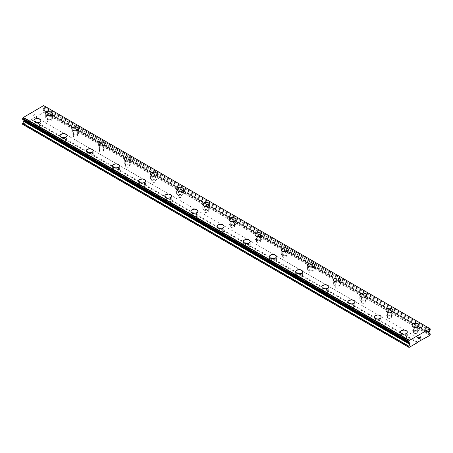 <?xml version="1.0" encoding="UTF-8"?>
<svg xmlns="http://www.w3.org/2000/svg" width="453" height="453" viewBox="0 0 453 453"><rect width="100%" height="100%" fill="white"/><g stroke="black" fill="none" stroke-linecap="round" stroke-linejoin="round"><path stroke-width="0.34" stroke-dasharray="2.27 1.7" d="M47.684 121.591A2.084 1.2 0 0 0 49.949 121.851A2.084 1.2 0 0 0 51.234 120.741A2.084 1.2 0 0 0 50.628 119.892A2.084 1.2 0 0 0 48.358 119.632A2.084 1.2 0 0 0 47.072 120.741A2.084 1.2 0 0 0 47.684 121.591M47.684 118.567A2.084 1.2 0 0 0 49.949 118.828A2.084 1.2 0 0 0 51.234 117.718A2.084 1.2 0 0 0 50.628 116.868A2.084 1.2 0 0 0 48.358 116.608A2.084 1.2 0 0 0 47.072 117.718A2.084 1.2 0 0 0 47.684 118.567M52.622 113.72L52.622 113.714A3.471 2.005 180 0 1 52.622 113.72A3.471 2.005 180 0 1 50.481 115.572A3.471 2.005 180 0 1 46.699 115.136A3.471 2.005 180 0 1 45.685 113.72A3.471 2.005 180 0 1 45.685 113.714L45.685 113.72M73.856 136.704A2.084 1.2 0 0 0 76.127 136.965A2.084 1.2 0 0 0 77.412 135.855A2.084 1.2 0 0 0 76.8 135.005A2.084 1.2 0 0 0 74.535 134.745A2.084 1.2 0 0 0 73.25 135.855A2.084 1.2 0 0 0 73.856 136.704M73.856 133.68A2.084 1.2 0 0 0 76.127 133.941A2.084 1.2 0 0 0 77.412 132.831A2.084 1.2 0 0 0 76.8 131.982A2.084 1.2 0 0 0 74.535 131.721A2.084 1.2 0 0 0 73.25 132.831A2.084 1.2 0 0 0 73.856 133.68M78.799 128.833L78.799 128.828A3.471 2.005 180 0 1 78.799 128.833A3.471 2.005 180 0 1 76.659 130.685A3.471 2.005 180 0 1 72.876 130.249A3.471 2.005 180 0 1 71.857 128.833A3.471 2.005 180 0 1 71.857 128.828L71.857 128.828M100.034 151.817A2.084 1.2 0 0 0 102.304 152.078A2.084 1.2 0 0 0 103.59 150.968A2.084 1.2 0 0 0 102.978 150.119A2.084 1.2 0 0 0 100.708 149.858A2.084 1.2 0 0 0 99.422 150.968A2.084 1.2 0 0 0 100.034 151.817M100.034 148.794A2.084 1.2 0 0 0 102.304 149.054A2.084 1.2 0 0 0 103.59 147.944A2.084 1.2 0 0 0 102.978 147.095A2.084 1.2 0 0 0 100.708 146.834A2.084 1.2 0 0 0 99.422 147.944A2.084 1.2 0 0 0 100.034 148.794M104.977 143.946L104.977 143.941A3.471 2.005 180 0 1 104.977 143.946A3.471 2.005 180 0 1 102.837 145.798A3.471 2.005 180 0 1 99.054 145.362A3.471 2.005 180 0 1 98.035 143.946A3.471 2.005 180 0 1 98.035 143.941L98.035 143.941M126.211 166.931A2.084 1.2 0 0 0 128.482 167.191A2.084 1.2 0 0 0 129.768 166.081A2.084 1.2 0 0 0 129.156 165.232A2.084 1.2 0 0 0 126.885 164.971A2.084 1.2 0 0 0 125.6 166.081A2.084 1.2 0 0 0 126.211 166.931M126.211 163.907A2.084 1.2 0 0 0 128.482 164.167A2.084 1.2 0 0 0 129.768 163.057A2.084 1.2 0 0 0 129.156 162.208A2.084 1.2 0 0 0 126.885 161.948A2.084 1.2 0 0 0 125.6 163.057A2.084 1.2 0 0 0 126.211 163.907M131.155 159.06L131.155 159.054A3.471 2.005 180 0 1 131.155 159.06A3.471 2.005 180 0 1 129.014 160.911A3.471 2.005 180 0 1 125.232 160.475A3.471 2.005 180 0 1 124.213 159.06A3.471 2.005 180 0 1 124.213 159.054L124.213 159.054M152.389 182.044A2.084 1.2 0 0 0 154.654 182.304A2.084 1.2 0 0 0 155.94 181.194A2.084 1.2 0 0 0 155.334 180.339A2.084 1.2 0 0 0 153.063 180.079A2.084 1.2 0 0 0 151.778 181.194A2.084 1.2 0 0 0 152.389 182.044M152.389 179.02A2.084 1.2 0 0 0 154.654 179.28A2.084 1.2 0 0 0 155.94 178.171A2.084 1.2 0 0 0 155.334 177.321A2.084 1.2 0 0 0 153.063 177.061A2.084 1.2 0 0 0 151.778 178.171A2.084 1.2 0 0 0 152.389 179.02M157.333 174.173L157.333 174.167A3.471 2.005 180 0 1 157.333 174.173A3.471 2.005 180 0 1 155.186 176.024A3.471 2.005 180 0 1 151.404 175.588A3.471 2.005 180 0 1 150.39 174.173A3.471 2.005 180 0 1 150.39 174.167L150.39 174.167M178.567 197.157A2.084 1.2 0 0 0 180.832 197.417A2.084 1.2 0 0 0 182.117 196.308A2.084 1.2 0 0 0 181.511 195.453A2.084 1.2 0 0 0 179.241 195.192A2.084 1.2 0 0 0 177.955 196.308A2.084 1.2 0 0 0 178.567 197.157M178.567 194.133A2.084 1.2 0 0 0 180.832 194.394A2.084 1.2 0 0 0 182.117 193.284A2.084 1.2 0 0 0 181.511 192.434A2.084 1.2 0 0 0 179.241 192.174A2.084 1.2 0 0 0 177.955 193.284A2.084 1.2 0 0 0 178.567 194.133M183.505 189.286L183.505 189.275A3.471 2.005 180 0 1 183.505 189.286A3.471 2.005 180 0 1 181.364 191.138A3.471 2.005 180 0 1 177.582 190.702A3.471 2.005 180 0 1 176.568 189.286A3.471 2.005 180 0 1 176.568 189.28L176.568 189.286M204.739 212.27A2.084 1.2 0 0 0 207.01 212.531A2.084 1.2 0 0 0 208.295 211.421A2.084 1.2 0 0 0 207.684 210.566A2.084 1.2 0 0 0 205.419 210.305A2.084 1.2 0 0 0 204.133 211.421A2.084 1.2 0 0 0 204.739 212.27M204.739 209.246A2.084 1.2 0 0 0 207.01 209.507A2.084 1.2 0 0 0 208.295 208.397A2.084 1.2 0 0 0 207.684 207.548A2.084 1.2 0 0 0 205.419 207.287A2.084 1.2 0 0 0 204.133 208.397A2.084 1.2 0 0 0 204.739 209.246M209.682 204.399L209.682 204.388A3.471 2.005 180 0 1 209.682 204.399A3.471 2.005 180 0 1 207.542 206.251A3.471 2.005 180 0 1 203.759 205.815A3.471 2.005 180 0 1 202.74 204.399A3.471 2.005 180 0 1 202.74 204.394L202.74 204.388M230.917 227.383A2.084 1.2 0 0 0 233.187 227.644A2.084 1.2 0 0 0 234.473 226.528A2.084 1.2 0 0 0 233.861 225.679A2.084 1.2 0 0 0 231.591 225.418A2.084 1.2 0 0 0 230.305 226.528A2.084 1.2 0 0 0 230.917 227.383M230.917 224.36A2.084 1.2 0 0 0 233.187 224.62A2.084 1.2 0 0 0 234.473 223.51A2.084 1.2 0 0 0 233.861 222.661A2.084 1.2 0 0 0 231.591 222.4A2.084 1.2 0 0 0 230.305 223.51A2.084 1.2 0 0 0 230.917 224.36M235.86 219.512L235.86 219.501A3.471 2.005 180 0 1 235.86 219.512A3.471 2.005 180 0 1 233.72 221.364A3.471 2.005 180 0 1 229.937 220.928A3.471 2.005 180 0 1 228.918 219.512A3.471 2.005 180 0 1 228.918 219.507L228.918 219.501M257.094 242.497A2.084 1.2 0 0 0 259.365 242.757A2.084 1.2 0 0 0 260.651 241.642A2.084 1.2 0 0 0 260.039 240.792A2.084 1.2 0 0 0 257.768 240.532A2.084 1.2 0 0 0 256.483 241.642A2.084 1.2 0 0 0 257.094 242.497M257.094 239.473A2.084 1.2 0 0 0 259.365 239.733A2.084 1.2 0 0 0 260.651 238.623A2.084 1.2 0 0 0 260.039 237.768A2.084 1.2 0 0 0 257.768 237.508A2.084 1.2 0 0 0 256.483 238.623A2.084 1.2 0 0 0 257.094 239.473M262.038 234.626L262.038 234.614A3.471 2.005 180 0 1 262.038 234.626A3.471 2.005 180 0 1 259.892 236.477A3.471 2.005 180 0 1 256.115 236.041A3.471 2.005 180 0 1 255.096 234.626A3.471 2.005 180 0 1 255.096 234.62L255.096 234.614M283.272 257.604A2.084 1.2 0 0 0 285.537 257.865A2.084 1.2 0 0 0 286.823 256.755A2.084 1.2 0 0 0 286.217 255.905A2.084 1.2 0 0 0 283.946 255.645A2.084 1.2 0 0 0 282.661 256.755A2.084 1.2 0 0 0 283.272 257.604M283.272 254.586A2.084 1.2 0 0 0 285.537 254.846A2.084 1.2 0 0 0 286.823 253.737A2.084 1.2 0 0 0 286.217 252.882A2.084 1.2 0 0 0 283.946 252.621A2.084 1.2 0 0 0 282.661 253.737A2.084 1.2 0 0 0 283.272 254.586M288.216 249.728L288.216 249.739A3.471 2.005 180 0 1 288.216 249.739A3.471 2.005 180 0 1 286.07 251.591A3.471 2.005 180 0 1 282.287 251.155A3.471 2.005 180 0 1 281.273 249.739A3.471 2.005 180 0 1 281.273 249.733L281.273 249.728M309.444 272.717A2.084 1.2 0 0 0 311.715 272.978A2.084 1.2 0 0 0 313 271.868A2.084 1.2 0 0 0 312.394 271.019A2.084 1.2 0 0 0 310.124 270.758A2.084 1.2 0 0 0 308.838 271.868A2.084 1.2 0 0 0 309.444 272.717M309.444 269.699A2.084 1.2 0 0 0 311.715 269.96A2.084 1.2 0 0 0 313 268.844A2.084 1.2 0 0 0 312.394 267.995A2.084 1.2 0 0 0 310.124 267.734A2.084 1.2 0 0 0 308.838 268.844A2.084 1.2 0 0 0 309.444 269.699M314.388 264.852L314.388 264.841A3.471 2.005 180 0 1 314.388 264.852A3.471 2.005 180 0 1 312.247 266.698A3.471 2.005 180 0 1 308.465 266.268A3.471 2.005 180 0 1 307.451 264.852A3.471 2.005 180 0 1 307.451 264.846L307.451 264.852M335.622 287.831A2.084 1.2 0 0 0 337.893 288.091A2.084 1.2 0 0 0 339.178 286.981A2.084 1.2 0 0 0 338.567 286.132A2.084 1.2 0 0 0 336.302 285.871A2.084 1.2 0 0 0 335.016 286.981A2.084 1.2 0 0 0 335.622 287.831M335.622 284.812A2.084 1.2 0 0 0 337.893 285.073A2.084 1.2 0 0 0 339.178 283.957A2.084 1.2 0 0 0 338.567 283.108A2.084 1.2 0 0 0 336.302 282.848A2.084 1.2 0 0 0 335.016 283.957A2.084 1.2 0 0 0 335.622 284.812M340.565 279.96L340.565 279.96A3.471 2.005 180 0 1 338.425 281.811A3.471 2.005 180 0 1 334.642 281.381A3.471 2.005 180 0 1 333.623 279.96L333.623 279.954M361.8 302.944A2.084 1.2 0 0 0 364.07 303.204A2.084 1.2 0 0 0 365.356 302.094A2.084 1.2 0 0 0 364.744 301.245A2.084 1.2 0 0 0 362.474 300.985A2.084 1.2 0 0 0 361.188 302.094A2.084 1.2 0 0 0 361.8 302.944M361.8 299.926A2.084 1.2 0 0 0 364.07 300.186A2.084 1.2 0 0 0 365.356 299.071A2.084 1.2 0 0 0 364.744 298.221A2.084 1.2 0 0 0 362.474 297.961A2.084 1.2 0 0 0 361.188 299.071A2.084 1.2 0 0 0 361.8 299.926M366.743 295.073L366.743 295.073A3.471 2.005 180 0 1 364.603 296.925A3.471 2.005 180 0 1 360.82 296.494A3.471 2.005 180 0 1 359.801 295.073L359.801 295.067M387.978 318.057A2.084 1.2 0 0 0 390.248 318.317A2.084 1.2 0 0 0 391.534 317.208A2.084 1.2 0 0 0 390.922 316.358A2.084 1.2 0 0 0 388.651 316.098A2.084 1.2 0 0 0 387.366 317.208A2.084 1.2 0 0 0 387.978 318.057M387.978 315.033A2.084 1.2 0 0 0 390.248 315.294A2.084 1.2 0 0 0 391.534 314.184A2.084 1.2 0 0 0 390.922 313.334A2.084 1.2 0 0 0 388.651 313.074A2.084 1.2 0 0 0 387.366 314.184A2.084 1.2 0 0 0 387.978 315.033M392.921 310.186L392.921 310.186A3.471 2.005 180 0 1 390.775 312.038A3.471 2.005 180 0 1 386.992 311.607A3.471 2.005 180 0 1 385.979 310.186L385.979 310.18M414.155 333.17A2.084 1.2 0 0 0 416.42 333.431A2.084 1.2 0 0 0 417.706 332.321A2.084 1.2 0 0 0 417.1 331.471A2.084 1.2 0 0 0 414.829 331.211A2.084 1.2 0 0 0 413.544 332.321A2.084 1.2 0 0 0 414.155 333.17M414.155 330.146A2.084 1.2 0 0 0 416.42 330.407A2.084 1.2 0 0 0 417.706 329.297A2.084 1.2 0 0 0 417.1 328.448A2.084 1.2 0 0 0 414.829 328.187A2.084 1.2 0 0 0 413.544 329.297A2.084 1.2 0 0 0 414.155 330.146M419.099 325.294L419.099 325.299A3.471 2.005 180 0 1 416.953 327.151A3.471 2.005 180 0 1 413.17 326.721A3.471 2.005 180 0 1 412.156 325.299L412.156 325.294M35.9 128.392A2.084 1.2 0 0 0 38.171 128.652A2.084 1.2 0 0 0 39.456 127.542A2.084 1.2 0 0 0 38.845 126.693A2.084 1.2 0 0 0 36.58 126.432A2.084 1.2 0 0 0 35.294 127.542A2.084 1.2 0 0 0 35.9 128.392M35.9 125.368A2.084 1.2 0 0 0 38.171 125.628A2.084 1.2 0 0 0 39.456 124.518A2.084 1.2 0 0 0 38.845 123.669A2.084 1.2 0 0 0 36.58 123.409A2.084 1.2 0 0 0 35.294 124.518A2.084 1.2 0 0 0 35.9 125.368M40.844 120.521L40.844 120.515A3.471 2.005 180 0 1 40.844 120.521A3.471 2.005 180 0 1 38.703 122.372A3.471 2.005 180 0 1 34.921 121.936A3.471 2.005 180 0 1 33.901 120.521A3.471 2.005 180 0 1 33.901 120.515L33.901 120.515M62.078 143.505A2.084 1.2 0 0 0 64.349 143.765A2.084 1.2 0 0 0 65.634 142.655A2.084 1.2 0 0 0 65.022 141.806A2.084 1.2 0 0 0 62.752 141.546A2.084 1.2 0 0 0 61.466 142.655A2.084 1.2 0 0 0 62.078 143.505M62.078 140.481A2.084 1.2 0 0 0 64.349 140.741A2.084 1.2 0 0 0 65.634 139.632A2.084 1.2 0 0 0 65.022 138.782A2.084 1.2 0 0 0 62.752 138.522A2.084 1.2 0 0 0 61.466 139.632A2.084 1.2 0 0 0 62.078 140.481M67.021 135.634L67.021 135.628A3.471 2.005 180 0 1 67.021 135.634A3.471 2.005 180 0 1 64.881 137.486A3.471 2.005 180 0 1 61.098 137.049A3.471 2.005 180 0 1 60.079 135.634A3.471 2.005 180 0 1 60.079 135.628L60.079 135.634M88.256 158.618A2.084 1.2 0 0 0 90.526 158.878A2.084 1.2 0 0 0 91.812 157.769A2.084 1.2 0 0 0 91.2 156.919A2.084 1.2 0 0 0 88.93 156.659A2.084 1.2 0 0 0 87.644 157.769A2.084 1.2 0 0 0 88.256 158.618M88.256 155.594A2.084 1.2 0 0 0 90.526 155.855A2.084 1.2 0 0 0 91.812 154.745A2.084 1.2 0 0 0 91.2 153.895A2.084 1.2 0 0 0 88.93 153.635A2.084 1.2 0 0 0 87.644 154.745A2.084 1.2 0 0 0 88.256 155.594M93.199 150.747L93.199 150.741A3.471 2.005 180 0 1 93.199 150.747A3.471 2.005 180 0 1 91.053 152.599A3.471 2.005 180 0 1 87.276 152.163A3.471 2.005 180 0 1 86.257 150.747A3.471 2.005 180 0 1 86.257 150.741L86.257 150.741M114.433 173.731A2.084 1.2 0 0 0 116.698 173.992A2.084 1.2 0 0 0 117.984 172.882A2.084 1.2 0 0 0 117.378 172.032A2.084 1.2 0 0 0 115.107 171.772A2.084 1.2 0 0 0 113.822 172.882A2.084 1.2 0 0 0 114.433 173.731M114.433 170.707A2.084 1.2 0 0 0 116.698 170.968A2.084 1.2 0 0 0 117.984 169.858A2.084 1.2 0 0 0 117.378 169.009A2.084 1.2 0 0 0 115.107 168.748A2.084 1.2 0 0 0 113.822 169.858A2.084 1.2 0 0 0 114.433 170.707M119.377 165.86L119.377 165.855A3.471 2.005 180 0 1 119.377 165.86A3.471 2.005 180 0 1 117.231 167.712A3.471 2.005 180 0 1 113.448 167.276A3.471 2.005 180 0 1 112.435 165.86A3.471 2.005 180 0 1 112.435 165.855L112.435 165.855M140.606 188.844A2.084 1.2 0 0 0 142.876 189.105A2.084 1.2 0 0 0 144.162 187.995A2.084 1.2 0 0 0 143.556 187.146A2.084 1.2 0 0 0 141.285 186.879A2.084 1.2 0 0 0 140 187.995A2.084 1.2 0 0 0 140.606 188.844M140.606 185.821A2.084 1.2 0 0 0 142.876 186.081A2.084 1.2 0 0 0 144.162 184.971A2.084 1.2 0 0 0 143.556 184.122A2.084 1.2 0 0 0 141.285 183.861A2.084 1.2 0 0 0 140 184.971A2.084 1.2 0 0 0 140.606 185.821M145.549 180.974L145.549 180.968A3.471 2.005 180 0 1 145.549 180.974A3.471 2.005 180 0 1 143.408 182.825A3.471 2.005 180 0 1 139.626 182.389A3.471 2.005 180 0 1 138.612 180.974A3.471 2.005 180 0 1 138.612 180.968L138.612 180.968M166.783 203.958A2.084 1.2 0 0 0 169.054 204.218A2.084 1.2 0 0 0 170.339 203.108A2.084 1.2 0 0 0 169.728 202.253A2.084 1.2 0 0 0 167.463 201.993A2.084 1.2 0 0 0 166.177 203.108A2.084 1.2 0 0 0 166.783 203.958M166.783 200.934A2.084 1.2 0 0 0 169.054 201.194A2.084 1.2 0 0 0 170.339 200.084A2.084 1.2 0 0 0 169.728 199.235A2.084 1.2 0 0 0 167.463 198.975A2.084 1.2 0 0 0 166.177 200.084A2.084 1.2 0 0 0 166.783 200.934M171.727 196.087L171.727 196.081A3.471 2.005 180 0 1 171.727 196.087A3.471 2.005 180 0 1 169.586 197.938A3.471 2.005 180 0 1 165.804 197.502A3.471 2.005 180 0 1 164.784 196.087A3.471 2.005 180 0 1 164.784 196.081L164.784 196.081M192.961 219.071A2.084 1.2 0 0 0 195.232 219.331A2.084 1.2 0 0 0 196.517 218.221A2.084 1.2 0 0 0 195.906 217.366A2.084 1.2 0 0 0 193.635 217.106A2.084 1.2 0 0 0 192.349 218.221A2.084 1.2 0 0 0 192.961 219.071M192.961 216.047A2.084 1.2 0 0 0 195.232 216.308A2.084 1.2 0 0 0 196.517 215.198A2.084 1.2 0 0 0 195.906 214.348A2.084 1.2 0 0 0 193.635 214.088A2.084 1.2 0 0 0 192.349 215.198A2.084 1.2 0 0 0 192.961 216.047M197.904 211.2L197.904 211.189A3.471 2.005 180 0 1 197.904 211.2A3.471 2.005 180 0 1 195.764 213.052A3.471 2.005 180 0 1 191.981 212.616A3.471 2.005 180 0 1 190.962 211.2A3.471 2.005 180 0 1 190.962 211.194L190.962 211.2M219.139 234.184A2.084 1.2 0 0 0 221.409 234.444A2.084 1.2 0 0 0 222.695 233.329A2.084 1.2 0 0 0 222.083 232.48A2.084 1.2 0 0 0 219.813 232.219A2.084 1.2 0 0 0 218.527 233.329A2.084 1.2 0 0 0 219.139 234.184M219.139 231.16A2.084 1.2 0 0 0 221.409 231.421A2.084 1.2 0 0 0 222.695 230.311A2.084 1.2 0 0 0 222.083 229.461A2.084 1.2 0 0 0 219.813 229.201A2.084 1.2 0 0 0 218.527 230.311A2.084 1.2 0 0 0 219.139 231.16M224.082 226.313L224.082 226.302A3.471 2.005 180 0 1 224.082 226.313A3.471 2.005 180 0 1 221.936 228.165A3.471 2.005 180 0 1 218.153 227.729A3.471 2.005 180 0 1 217.14 226.313A3.471 2.005 180 0 1 217.14 226.307L217.14 226.302M245.316 249.297A2.084 1.2 0 0 0 247.581 249.558A2.084 1.2 0 0 0 248.867 248.442A2.084 1.2 0 0 0 248.261 247.593A2.084 1.2 0 0 0 245.99 247.332A2.084 1.2 0 0 0 244.705 248.442A2.084 1.2 0 0 0 245.316 249.297M245.316 246.273A2.084 1.2 0 0 0 247.581 246.534A2.084 1.2 0 0 0 248.867 245.424A2.084 1.2 0 0 0 248.261 244.569A2.084 1.2 0 0 0 245.99 244.309A2.084 1.2 0 0 0 244.705 245.424A2.084 1.2 0 0 0 245.316 246.273M250.26 241.426L250.26 241.415A3.471 2.005 180 0 1 250.26 241.426A3.471 2.005 180 0 1 248.114 243.278A3.471 2.005 180 0 1 244.331 242.842A3.471 2.005 180 0 1 243.318 241.426A3.471 2.005 180 0 1 243.318 241.421L243.318 241.415M271.489 264.405A2.084 1.2 0 0 0 273.759 264.671A2.084 1.2 0 0 0 275.045 263.555A2.084 1.2 0 0 0 274.433 262.706A2.084 1.2 0 0 0 272.168 262.446A2.084 1.2 0 0 0 270.883 263.555A2.084 1.2 0 0 0 271.489 264.405M271.489 261.387A2.084 1.2 0 0 0 273.759 261.647A2.084 1.2 0 0 0 275.045 260.537A2.084 1.2 0 0 0 274.433 259.682A2.084 1.2 0 0 0 272.168 259.422A2.084 1.2 0 0 0 270.883 260.537A2.084 1.2 0 0 0 271.489 261.387M276.432 256.54L276.432 256.528A3.471 2.005 180 0 1 276.432 256.54A3.471 2.005 180 0 1 274.291 258.391A3.471 2.005 180 0 1 270.509 257.955A3.471 2.005 180 0 1 269.495 256.54A3.471 2.005 180 0 1 269.495 256.534L269.495 256.528M297.666 279.518A2.084 1.2 0 0 0 299.937 279.778A2.084 1.2 0 0 0 301.222 278.669A2.084 1.2 0 0 0 300.611 277.819A2.084 1.2 0 0 0 298.346 277.559A2.084 1.2 0 0 0 297.06 278.669A2.084 1.2 0 0 0 297.666 279.518M297.666 276.5A2.084 1.2 0 0 0 299.937 276.76A2.084 1.2 0 0 0 301.222 275.651A2.084 1.2 0 0 0 300.611 274.795A2.084 1.2 0 0 0 298.346 274.535A2.084 1.2 0 0 0 297.06 275.651A2.084 1.2 0 0 0 297.666 276.5M302.61 271.641L302.61 271.653A3.471 2.005 180 0 1 302.61 271.653A3.471 2.005 180 0 1 300.469 273.499A3.471 2.005 180 0 1 296.687 273.068A3.471 2.005 180 0 1 295.667 271.653A3.471 2.005 180 0 1 295.667 271.647L295.667 271.641M323.844 294.631A2.084 1.2 0 0 0 326.115 294.892A2.084 1.2 0 0 0 327.4 293.782A2.084 1.2 0 0 0 326.789 292.932A2.084 1.2 0 0 0 324.518 292.672A2.084 1.2 0 0 0 323.232 293.782A2.084 1.2 0 0 0 323.844 294.631M323.844 291.613A2.084 1.2 0 0 0 326.115 291.874A2.084 1.2 0 0 0 327.4 290.758A2.084 1.2 0 0 0 326.789 289.909A2.084 1.2 0 0 0 324.518 289.648A2.084 1.2 0 0 0 323.232 290.758A2.084 1.2 0 0 0 323.844 291.613M328.787 286.766L328.787 286.755A3.471 2.005 180 0 1 328.787 286.766A3.471 2.005 180 0 1 326.647 288.612A3.471 2.005 180 0 1 322.864 288.182A3.471 2.005 180 0 1 321.845 286.766A3.471 2.005 180 0 1 321.845 286.76L321.845 286.766M350.022 309.744A2.084 1.2 0 0 0 352.292 310.005A2.084 1.2 0 0 0 353.578 308.895A2.084 1.2 0 0 0 352.966 308.046A2.084 1.2 0 0 0 350.696 307.785A2.084 1.2 0 0 0 349.41 308.895A2.084 1.2 0 0 0 350.022 309.744M350.022 306.726A2.084 1.2 0 0 0 352.292 306.987A2.084 1.2 0 0 0 353.578 305.871A2.084 1.2 0 0 0 352.966 305.022A2.084 1.2 0 0 0 350.696 304.761A2.084 1.2 0 0 0 349.41 305.871A2.084 1.2 0 0 0 350.022 306.726M354.965 301.874L354.965 301.874A3.471 2.005 180 0 1 352.819 303.725A3.471 2.005 180 0 1 349.036 303.295A3.471 2.005 180 0 1 348.023 301.874L348.023 301.868M376.2 324.858A2.084 1.2 0 0 0 378.465 325.118A2.084 1.2 0 0 0 379.75 324.008A2.084 1.2 0 0 0 379.144 323.159A2.084 1.2 0 0 0 376.873 322.898A2.084 1.2 0 0 0 375.588 324.008A2.084 1.2 0 0 0 376.2 324.858M376.2 321.834A2.084 1.2 0 0 0 378.465 322.1A2.084 1.2 0 0 0 379.75 320.984A2.084 1.2 0 0 0 379.144 320.135A2.084 1.2 0 0 0 376.873 319.875A2.084 1.2 0 0 0 375.588 320.984A2.084 1.2 0 0 0 376.2 321.834M381.143 316.987L381.143 316.987A3.471 2.005 180 0 1 378.997 318.838A3.471 2.005 180 0 1 375.214 318.408A3.471 2.005 180 0 1 374.201 316.987L374.201 316.981M402.372 339.971A2.084 1.2 0 0 0 404.642 340.231A2.084 1.2 0 0 0 405.928 339.121A2.084 1.2 0 0 0 405.316 338.272A2.084 1.2 0 0 0 403.051 338.012A2.084 1.2 0 0 0 401.766 339.121A2.084 1.2 0 0 0 402.372 339.971M402.372 336.947A2.084 1.2 0 0 0 404.642 337.208A2.084 1.2 0 0 0 405.928 336.098A2.084 1.2 0 0 0 405.316 335.248A2.084 1.2 0 0 0 403.051 334.988A2.084 1.2 0 0 0 401.766 336.098A2.084 1.2 0 0 0 402.372 336.947M407.315 332.1L407.315 332.1A3.471 2.005 180 0 1 405.175 333.952A3.471 2.005 180 0 1 401.392 333.521A3.471 2.005 180 0 1 400.378 332.1L400.378 332.094M401.392 337.519A3.471 2.005 0 0 0 405.175 337.949A3.471 2.005 0 0 0 407.315 336.098A3.471 2.005 0 0 0 406.301 334.682A3.471 2.005 0 0 0 402.519 334.246A3.471 2.005 0 0 0 400.378 336.098A3.471 2.005 0 0 0 401.392 337.519M401.392 333.895A3.471 2.005 0 0 0 405.175 334.331A3.471 2.005 0 0 0 407.315 332.479A3.471 2.005 0 0 0 406.301 331.064A3.471 2.005 0 0 0 402.519 330.628A3.471 2.005 0 0 0 400.378 332.479A3.471 2.005 0 0 0 401.392 333.895M375.214 322.406A3.471 2.005 0 0 0 378.997 322.836A3.471 2.005 0 0 0 381.143 320.984A3.471 2.005 0 0 0 380.124 319.569A3.471 2.005 0 0 0 376.341 319.133A3.471 2.005 0 0 0 374.201 320.984A3.471 2.005 0 0 0 375.214 322.406M375.214 318.782A3.471 2.005 0 0 0 378.997 319.218A3.471 2.005 0 0 0 381.143 317.366A3.471 2.005 0 0 0 380.124 315.951A3.471 2.005 0 0 0 376.341 315.515A3.471 2.005 0 0 0 374.201 317.366A3.471 2.005 0 0 0 375.214 318.782M349.036 307.293A3.471 2.005 0 0 0 352.819 307.723A3.471 2.005 0 0 0 354.965 305.871A3.471 2.005 0 0 0 353.946 304.456A3.471 2.005 0 0 0 350.163 304.02A3.471 2.005 0 0 0 348.023 305.871A3.471 2.005 0 0 0 349.036 307.293M349.036 303.669A3.471 2.005 0 0 0 352.819 304.105A3.471 2.005 0 0 0 354.965 302.253A3.471 2.005 0 0 0 353.946 300.837A3.471 2.005 0 0 0 350.163 300.401A3.471 2.005 0 0 0 348.023 302.253A3.471 2.005 0 0 0 349.036 303.669M322.864 292.179A3.471 2.005 0 0 0 326.647 292.61A3.471 2.005 0 0 0 328.787 290.758A3.471 2.005 0 0 0 327.768 289.342A3.471 2.005 0 0 0 323.986 288.912A3.471 2.005 0 0 0 321.845 290.758A3.471 2.005 0 0 0 322.864 292.179M322.864 288.555A3.471 2.005 0 0 0 326.647 288.991A3.471 2.005 0 0 0 328.787 287.14A3.471 2.005 0 0 0 327.768 285.724A3.471 2.005 0 0 0 323.986 285.288A3.471 2.005 0 0 0 321.845 287.14A3.471 2.005 0 0 0 322.864 288.555M296.687 277.066A3.471 2.005 0 0 0 300.469 277.496A3.471 2.005 0 0 0 302.61 275.651A3.471 2.005 0 0 0 301.596 274.229A3.471 2.005 0 0 0 297.814 273.799A3.471 2.005 0 0 0 295.667 275.651A3.471 2.005 0 0 0 296.687 277.066M296.687 273.448A3.471 2.005 0 0 0 300.469 273.878A3.471 2.005 0 0 0 302.61 272.026A3.471 2.005 0 0 0 301.596 270.611A3.471 2.005 0 0 0 297.814 270.175A3.471 2.005 0 0 0 295.667 272.026A3.471 2.005 0 0 0 296.687 273.448M270.509 261.953A3.471 2.005 0 0 0 274.291 262.383A3.471 2.005 0 0 0 276.432 260.537A3.471 2.005 0 0 0 275.418 259.116A3.471 2.005 0 0 0 271.636 258.686A3.471 2.005 0 0 0 269.495 260.537A3.471 2.005 0 0 0 270.509 261.953M270.509 258.335A3.471 2.005 0 0 0 274.291 258.765A3.471 2.005 0 0 0 276.432 256.913A3.471 2.005 0 0 0 275.418 255.498A3.471 2.005 0 0 0 271.636 255.062A3.471 2.005 0 0 0 269.495 256.913A3.471 2.005 0 0 0 270.509 258.335M244.331 246.84A3.471 2.005 0 0 0 248.114 247.276A3.471 2.005 0 0 0 250.26 245.424A3.471 2.005 0 0 0 249.241 244.003A3.471 2.005 0 0 0 245.458 243.572A3.471 2.005 0 0 0 243.318 245.424A3.471 2.005 0 0 0 244.331 246.84M244.331 243.221A3.471 2.005 0 0 0 248.114 243.652A3.471 2.005 0 0 0 250.26 241.8A3.471 2.005 0 0 0 249.241 240.384A3.471 2.005 0 0 0 245.458 239.948A3.471 2.005 0 0 0 243.318 241.8A3.471 2.005 0 0 0 244.331 243.221M218.153 231.726A3.471 2.005 0 0 0 221.936 232.163A3.471 2.005 0 0 0 224.082 230.311A3.471 2.005 0 0 0 223.063 228.89A3.471 2.005 0 0 0 219.28 228.459A3.471 2.005 0 0 0 217.14 230.311A3.471 2.005 0 0 0 218.153 231.726M218.153 228.108A3.471 2.005 0 0 0 221.936 228.539A3.471 2.005 0 0 0 224.082 226.687A3.471 2.005 0 0 0 223.063 225.271A3.471 2.005 0 0 0 219.28 224.841A3.471 2.005 0 0 0 217.14 226.687A3.471 2.005 0 0 0 218.153 228.108M191.981 216.613A3.471 2.005 0 0 0 195.764 217.049A3.471 2.005 0 0 0 197.904 215.198A3.471 2.005 0 0 0 196.885 213.782A3.471 2.005 0 0 0 193.108 213.346A3.471 2.005 0 0 0 190.962 215.198A3.471 2.005 0 0 0 191.981 216.613M191.981 212.995A3.471 2.005 0 0 0 195.764 213.425A3.471 2.005 0 0 0 197.904 211.579A3.471 2.005 0 0 0 196.885 210.158A3.471 2.005 0 0 0 193.108 209.728A3.471 2.005 0 0 0 190.962 211.579A3.471 2.005 0 0 0 191.981 212.995M165.804 201.5A3.471 2.005 0 0 0 169.586 201.936A3.471 2.005 0 0 0 171.727 200.084A3.471 2.005 0 0 0 170.713 198.669A3.471 2.005 0 0 0 166.931 198.233A3.471 2.005 0 0 0 164.784 200.084A3.471 2.005 0 0 0 165.804 201.5M165.804 197.882A3.471 2.005 0 0 0 169.586 198.312A3.471 2.005 0 0 0 171.727 196.466A3.471 2.005 0 0 0 170.713 195.045A3.471 2.005 0 0 0 166.931 194.614A3.471 2.005 0 0 0 164.784 196.466A3.471 2.005 0 0 0 165.804 197.882M139.626 186.387A3.471 2.005 0 0 0 143.408 186.823A3.471 2.005 0 0 0 145.549 184.971A3.471 2.005 0 0 0 144.535 183.556A3.471 2.005 0 0 0 140.753 183.12A3.471 2.005 0 0 0 138.612 184.971A3.471 2.005 0 0 0 139.626 186.387M139.626 182.769A3.471 2.005 0 0 0 143.408 183.205A3.471 2.005 0 0 0 145.549 181.353A3.471 2.005 0 0 0 144.535 179.932A3.471 2.005 0 0 0 140.753 179.501A3.471 2.005 0 0 0 138.612 181.353A3.471 2.005 0 0 0 139.626 182.769M113.448 171.274A3.471 2.005 0 0 0 117.231 171.71A3.471 2.005 0 0 0 119.377 169.858A3.471 2.005 0 0 0 118.358 168.442A3.471 2.005 0 0 0 114.575 168.006A3.471 2.005 0 0 0 112.435 169.858A3.471 2.005 0 0 0 113.448 171.274M113.448 167.655A3.471 2.005 0 0 0 117.231 168.091A3.471 2.005 0 0 0 119.377 166.24A3.471 2.005 0 0 0 118.358 164.818A3.471 2.005 0 0 0 114.575 164.388A3.471 2.005 0 0 0 112.435 166.24A3.471 2.005 0 0 0 113.448 167.655M87.276 156.16A3.471 2.005 0 0 0 91.053 156.596A3.471 2.005 0 0 0 93.199 154.745A3.471 2.005 0 0 0 92.18 153.329A3.471 2.005 0 0 0 88.397 152.893A3.471 2.005 0 0 0 86.257 154.745A3.471 2.005 0 0 0 87.276 156.16M87.276 152.542A3.471 2.005 0 0 0 91.053 152.978A3.471 2.005 0 0 0 93.199 151.126A3.471 2.005 0 0 0 92.18 149.711A3.471 2.005 0 0 0 88.397 149.275A3.471 2.005 0 0 0 86.257 151.126A3.471 2.005 0 0 0 87.276 152.542M61.098 141.047A3.471 2.005 0 0 0 64.881 141.483A3.471 2.005 0 0 0 67.021 139.632A3.471 2.005 0 0 0 66.008 138.216A3.471 2.005 0 0 0 62.225 137.78A3.471 2.005 0 0 0 60.079 139.632A3.471 2.005 0 0 0 61.098 141.047M61.098 137.429A3.471 2.005 0 0 0 64.881 137.865A3.471 2.005 0 0 0 67.021 136.013A3.471 2.005 0 0 0 66.008 134.598A3.471 2.005 0 0 0 62.225 134.162A3.471 2.005 0 0 0 60.079 136.013A3.471 2.005 0 0 0 61.098 137.429M34.921 125.934A3.471 2.005 0 0 0 38.703 126.37A3.471 2.005 0 0 0 40.844 124.518A3.471 2.005 0 0 0 39.83 123.103A3.471 2.005 0 0 0 36.047 122.667A3.471 2.005 0 0 0 33.901 124.518A3.471 2.005 0 0 0 34.921 125.934M34.921 122.316A3.471 2.005 0 0 0 38.703 122.752A3.471 2.005 0 0 0 40.844 120.9A3.471 2.005 0 0 0 39.83 119.484A3.471 2.005 0 0 0 36.047 119.048A3.471 2.005 0 0 0 33.901 120.9A3.471 2.005 0 0 0 34.921 122.316M413.17 330.713A3.471 2.005 0 0 0 416.953 331.149A3.471 2.005 0 0 0 419.099 329.297A3.471 2.005 0 0 0 418.079 327.881A3.471 2.005 0 0 0 414.297 327.445A3.471 2.005 0 0 0 412.156 329.297A3.471 2.005 0 0 0 413.17 330.713M413.17 327.094A3.471 2.005 0 0 0 416.953 327.53A3.471 2.005 0 0 0 419.099 325.679A3.471 2.005 0 0 0 418.079 324.263A3.471 2.005 0 0 0 414.297 323.827A3.471 2.005 0 0 0 412.156 325.679A3.471 2.005 0 0 0 413.17 327.094M386.992 315.605A3.471 2.005 0 0 0 390.775 316.035A3.471 2.005 0 0 0 392.921 314.184A3.471 2.005 0 0 0 391.902 312.768A3.471 2.005 0 0 0 388.119 312.332A3.471 2.005 0 0 0 385.979 314.184A3.471 2.005 0 0 0 386.992 315.605M386.992 311.981A3.471 2.005 0 0 0 390.775 312.417A3.471 2.005 0 0 0 392.921 310.565A3.471 2.005 0 0 0 391.902 309.15A3.471 2.005 0 0 0 388.119 308.714A3.471 2.005 0 0 0 385.979 310.565A3.471 2.005 0 0 0 386.992 311.981M360.82 300.492A3.471 2.005 0 0 0 364.603 300.922A3.471 2.005 0 0 0 366.743 299.071A3.471 2.005 0 0 0 365.724 297.655A3.471 2.005 0 0 0 361.947 297.219A3.471 2.005 0 0 0 359.801 299.071A3.471 2.005 0 0 0 360.82 300.492M360.82 296.868A3.471 2.005 0 0 0 364.603 297.304A3.471 2.005 0 0 0 366.743 295.452A3.471 2.005 0 0 0 365.724 294.037A3.471 2.005 0 0 0 361.947 293.601A3.471 2.005 0 0 0 359.801 295.452A3.471 2.005 0 0 0 360.82 296.868M334.642 285.379A3.471 2.005 0 0 0 338.425 285.809A3.471 2.005 0 0 0 340.565 283.957A3.471 2.005 0 0 0 339.552 282.542A3.471 2.005 0 0 0 335.769 282.111A3.471 2.005 0 0 0 333.623 283.957A3.471 2.005 0 0 0 334.642 285.379M334.642 281.755A3.471 2.005 0 0 0 338.425 282.191A3.471 2.005 0 0 0 340.565 280.339A3.471 2.005 0 0 0 339.552 278.923A3.471 2.005 0 0 0 335.769 278.487A3.471 2.005 0 0 0 333.623 280.339A3.471 2.005 0 0 0 334.642 281.755M308.465 270.265A3.471 2.005 0 0 0 312.247 270.696A3.471 2.005 0 0 0 314.388 268.844A3.471 2.005 0 0 0 313.374 267.429A3.471 2.005 0 0 0 309.592 266.998A3.471 2.005 0 0 0 307.451 268.844A3.471 2.005 0 0 0 308.465 270.265M308.465 266.641A3.471 2.005 0 0 0 312.247 267.077A3.471 2.005 0 0 0 314.388 265.226A3.471 2.005 0 0 0 313.374 263.81A3.471 2.005 0 0 0 309.592 263.374A3.471 2.005 0 0 0 307.451 265.226A3.471 2.005 0 0 0 308.465 266.641M282.287 255.152A3.471 2.005 0 0 0 286.07 255.583A3.471 2.005 0 0 0 288.216 253.737A3.471 2.005 0 0 0 287.196 252.315A3.471 2.005 0 0 0 283.414 251.885A3.471 2.005 0 0 0 281.273 253.737A3.471 2.005 0 0 0 282.287 255.152M282.287 251.534A3.471 2.005 0 0 0 286.07 251.964A3.471 2.005 0 0 0 288.216 250.113A3.471 2.005 0 0 0 287.196 248.697A3.471 2.005 0 0 0 283.414 248.261A3.471 2.005 0 0 0 281.273 250.113A3.471 2.005 0 0 0 282.287 251.534M256.115 240.039A3.471 2.005 0 0 0 259.892 240.475A3.471 2.005 0 0 0 262.038 238.623A3.471 2.005 0 0 0 261.019 237.202A3.471 2.005 0 0 0 257.236 236.772A3.471 2.005 0 0 0 255.096 238.623A3.471 2.005 0 0 0 256.115 240.039M256.115 236.421A3.471 2.005 0 0 0 259.892 236.851A3.471 2.005 0 0 0 262.038 234.999A3.471 2.005 0 0 0 261.019 233.584A3.471 2.005 0 0 0 257.236 233.148A3.471 2.005 0 0 0 255.096 234.999A3.471 2.005 0 0 0 256.115 236.421M229.937 224.926A3.471 2.005 0 0 0 233.72 225.362A3.471 2.005 0 0 0 235.86 223.51A3.471 2.005 0 0 0 234.847 222.089A3.471 2.005 0 0 0 231.064 221.659A3.471 2.005 0 0 0 228.918 223.51A3.471 2.005 0 0 0 229.937 224.926M229.937 221.307A3.471 2.005 0 0 0 233.72 221.738A3.471 2.005 0 0 0 235.86 219.886A3.471 2.005 0 0 0 234.847 218.471A3.471 2.005 0 0 0 231.064 218.04A3.471 2.005 0 0 0 228.918 219.886A3.471 2.005 0 0 0 229.937 221.307M203.759 209.813A3.471 2.005 0 0 0 207.542 210.249A3.471 2.005 0 0 0 209.682 208.397A3.471 2.005 0 0 0 208.669 206.976A3.471 2.005 0 0 0 204.886 206.545A3.471 2.005 0 0 0 202.74 208.397A3.471 2.005 0 0 0 203.759 209.813M203.759 206.194A3.471 2.005 0 0 0 207.542 206.625A3.471 2.005 0 0 0 209.682 204.773A3.471 2.005 0 0 0 208.669 203.357A3.471 2.005 0 0 0 204.886 202.927A3.471 2.005 0 0 0 202.74 204.773A3.471 2.005 0 0 0 203.759 206.194M177.582 194.699A3.471 2.005 0 0 0 181.364 195.135A3.471 2.005 0 0 0 183.505 193.284A3.471 2.005 0 0 0 182.491 191.868A3.471 2.005 0 0 0 178.709 191.432A3.471 2.005 0 0 0 176.568 193.284A3.471 2.005 0 0 0 177.582 194.699M177.582 191.081A3.471 2.005 0 0 0 181.364 191.511A3.471 2.005 0 0 0 183.505 189.665A3.471 2.005 0 0 0 182.491 188.244A3.471 2.005 0 0 0 178.709 187.814A3.471 2.005 0 0 0 176.568 189.665A3.471 2.005 0 0 0 177.582 191.081M151.404 179.586A3.471 2.005 0 0 0 155.186 180.022A3.471 2.005 0 0 0 157.333 178.171A3.471 2.005 0 0 0 156.313 176.755A3.471 2.005 0 0 0 152.531 176.319A3.471 2.005 0 0 0 150.39 178.171A3.471 2.005 0 0 0 151.404 179.586M151.404 175.968A3.471 2.005 0 0 0 155.186 176.404A3.471 2.005 0 0 0 157.333 174.552A3.471 2.005 0 0 0 156.313 173.131A3.471 2.005 0 0 0 152.531 172.701A3.471 2.005 0 0 0 150.39 174.552A3.471 2.005 0 0 0 151.404 175.968M125.232 164.473A3.471 2.005 0 0 0 129.014 164.909A3.471 2.005 0 0 0 131.155 163.057A3.471 2.005 0 0 0 130.136 161.642A3.471 2.005 0 0 0 126.353 161.206A3.471 2.005 0 0 0 124.213 163.057A3.471 2.005 0 0 0 125.232 164.473M125.232 160.855A3.471 2.005 0 0 0 129.014 161.291A3.471 2.005 0 0 0 131.155 159.439A3.471 2.005 0 0 0 130.136 158.018A3.471 2.005 0 0 0 126.353 157.587A3.471 2.005 0 0 0 124.213 159.439A3.471 2.005 0 0 0 125.232 160.855M99.054 149.36A3.471 2.005 0 0 0 102.837 149.796A3.471 2.005 0 0 0 104.977 147.944A3.471 2.005 0 0 0 103.963 146.529A3.471 2.005 0 0 0 100.181 146.093A3.471 2.005 0 0 0 98.035 147.944A3.471 2.005 0 0 0 99.054 149.36M99.054 145.741A3.471 2.005 0 0 0 102.837 146.177A3.471 2.005 0 0 0 104.977 144.326A3.471 2.005 0 0 0 103.963 142.905A3.471 2.005 0 0 0 100.181 142.474A3.471 2.005 0 0 0 98.035 144.326A3.471 2.005 0 0 0 99.054 145.741M72.876 134.247A3.471 2.005 0 0 0 76.659 134.683A3.471 2.005 0 0 0 78.799 132.831A3.471 2.005 0 0 0 77.786 131.415A3.471 2.005 0 0 0 74.003 130.979A3.471 2.005 0 0 0 71.857 132.831A3.471 2.005 0 0 0 72.876 134.247M72.876 130.628A3.471 2.005 0 0 0 76.659 131.064A3.471 2.005 0 0 0 78.799 129.213A3.471 2.005 0 0 0 77.786 127.797A3.471 2.005 0 0 0 74.003 127.361A3.471 2.005 0 0 0 71.857 129.213A3.471 2.005 0 0 0 72.876 130.628M46.699 119.133A3.471 2.005 0 0 0 50.481 119.569A3.471 2.005 0 0 0 52.622 117.718A3.471 2.005 0 0 0 51.608 116.302A3.471 2.005 0 0 0 47.825 115.866A3.471 2.005 0 0 0 45.685 117.718A3.471 2.005 0 0 0 46.699 119.133M46.699 115.515A3.471 2.005 0 0 0 50.481 115.951A3.471 2.005 0 0 0 52.622 114.099A3.471 2.005 0 0 0 51.608 112.684A3.471 2.005 0 0 0 47.825 112.248A3.471 2.005 0 0 0 45.685 114.099A3.471 2.005 0 0 0 46.699 115.515M419.07 338.108L418.736 338.3M419.353 338.589L418.736 338.94M419.353 337.304L418.657 337.706L418.657 339.082M419.829 337.377L420.463 336.794M420.577 337.881L419.925 338.255M420.384 336.856L419.761 338.442M34.264 113.896L34.264 114.445L34.264 113.896L33.652 114.156L34.343 113.76L33.647 114.247L34.264 113.896M34.264 114.445L33.93 114.637L34.264 114.445M33.93 114.734L34.264 114.535L33.93 114.734M34.264 115.09L33.647 115.441L34.264 115.09M34.343 113.76L34.343 115.136L34.343 113.76M33.647 115.532L34.343 115.136L33.652 115.538M32.814 114.637L32.803 116.03M32.797 114.649L32.797 116.025M22.65 124.332L22.978 124.518L31.155 119.796L31.484 119.23L43.918 112.429L44.247 111.002L43.154 110.249A0.742 0.425 -60 0 1 43.001 109.909L43.001 109.479A0.742 0.425 -60 0 1 43.154 108.963L43.782 107.831A0.923 0.532 -60 0 1 44.134 107.118L44.134 106.002A0.923 0.532 -60 0 1 43.941 105.957A0.923 0.532 -60 0 1 43.765 105.691L43.635 105.566M23.182 119.847L23.743 120.17A0.742 0.425 -60 0 1 23.76 120.181M22.763 119.462A0.923 0.532 -60 0 1 22.944 119.501A0.923 0.532 -60 0 1 23.08 119.666M421.517 339.88L35.413 116.965M417.587 342.145L31.484 119.23M421.845 340.067L35.736 117.151M430.022 335.345L43.918 112.429M430.35 334.778L44.247 111.863M430.271 333.748L44.168 110.838M429.257 333.165L43.154 110.249L429.257 333.165M429.818 330.911L43.715 107.995M429.886 330.741L43.782 107.831M429.818 328.527L43.715 105.611M409.286 342.762L23.743 120.17L409.263 342.751M409.082 347.434L22.978 124.518M417.264 342.711L31.155 119.796M430.35 333.918L44.247 111.002M429.104 332.825L43.001 109.909M429.104 332.394L43.001 109.479M429.257 331.879L43.154 108.963M430.237 330.033L44.134 107.118M430.35 329.767L44.247 106.851M430.35 329.059L44.247 106.144M429.914 328.731L44.134 106.002M429.869 328.606L43.765 105.691M51.234 120.741L51.234 117.718M77.412 135.855L77.412 132.831M103.59 150.968L103.59 147.944M129.768 166.081L129.768 163.057M155.94 181.194L155.94 178.171M182.117 196.308L182.117 193.284M208.295 211.421L208.295 208.397M234.473 226.528L234.473 223.51M260.651 241.642L260.651 238.623M286.823 256.755L286.823 253.737M313 271.868L313 268.844M339.178 286.981L339.178 283.957M365.356 302.094L365.356 299.071M391.534 317.208L391.534 314.184M417.706 332.321L417.706 329.297M39.456 127.542L39.456 124.518M65.634 142.655L65.634 139.632M91.812 157.769L91.812 154.745M117.984 172.882L117.984 169.858M144.162 187.995L144.162 184.971M170.339 203.108L170.339 200.084M196.517 218.221L196.517 215.198M222.695 233.329L222.695 230.311M248.867 248.442L248.867 245.424M275.045 263.555L275.045 260.537M301.222 278.669L301.222 275.651M327.4 293.782L327.4 290.758M353.578 308.895L353.578 305.871M379.75 324.008L379.75 320.984M405.928 339.121L405.928 336.098M407.315 336.098L407.315 332.479M381.143 320.984L381.143 317.366M354.965 305.871L354.965 302.253M328.787 290.758L328.787 287.14M302.61 275.651L302.61 272.026M276.432 260.537L276.432 256.913M250.26 245.424L250.26 241.8M224.082 230.311L224.082 226.687M197.904 215.198L197.904 211.579M171.727 200.084L171.727 196.466M145.549 184.971L145.549 181.353M119.377 169.858L119.377 166.24M93.199 154.745L93.199 151.126M67.021 139.632L67.021 136.013M40.844 124.518L40.844 120.9M419.099 329.297L419.099 325.679M392.921 314.184L392.921 310.565M366.743 299.071L366.743 295.452M340.565 283.957L340.565 280.339M314.388 268.844L314.388 265.226M288.216 253.737L288.216 250.113M262.038 238.623L262.038 234.999M235.86 223.51L235.86 219.886M209.682 208.397L209.682 204.773M183.505 193.284L183.505 189.665M157.333 178.171L157.333 174.552M131.155 163.057L131.155 159.439M104.977 147.944L104.977 144.326M78.799 132.831L78.799 129.213M52.622 117.718L52.622 114.099M45.685 117.718L45.685 114.099M71.857 132.831L71.857 129.213M98.035 147.944L98.035 144.326M124.213 163.057L124.213 159.439M150.39 178.171L150.39 174.552M176.568 193.284L176.568 189.665M202.74 208.397L202.74 204.773M228.918 223.51L228.918 219.886M255.096 238.623L255.096 234.999M281.273 253.737L281.273 250.113M307.451 268.844L307.451 265.226M333.623 283.957L333.623 280.339M359.801 299.071L359.801 295.452M385.979 314.184L385.979 310.565M412.156 329.297L412.156 325.679M33.901 124.518L33.901 120.9M60.079 139.632L60.079 136.013M86.257 154.745L86.257 151.126M112.435 169.858L112.435 166.24M138.612 184.971L138.612 181.353M164.784 200.084L164.784 196.466M190.962 215.198L190.962 211.579M217.14 230.311L217.14 226.687M243.318 245.424L243.318 241.8M269.495 260.537L269.495 256.913M295.667 275.651L295.667 272.026M321.845 290.758L321.845 287.14M348.023 305.871L348.023 302.253M374.201 320.984L374.201 317.366M400.378 336.098L400.378 332.479M401.766 339.121L401.766 336.098M375.588 324.008L375.588 320.984M349.41 308.895L349.41 305.871M323.232 293.782L323.232 290.758M297.06 278.669L297.06 275.651M270.883 263.555L270.883 260.537M244.705 248.442L244.705 245.424M218.527 233.329L218.527 230.311M192.349 218.221L192.349 215.198M166.177 203.108L166.177 200.084M140 187.995L140 184.971M113.822 172.882L113.822 169.858M87.644 157.769L87.644 154.745M61.466 142.655L61.466 139.632M35.294 127.542L35.294 124.518M413.544 332.321L413.544 329.297M387.366 317.208L387.366 314.184M361.188 302.094L361.188 299.071M335.016 286.981L335.016 283.957M308.838 271.868L308.838 268.844M282.661 256.755L282.661 253.737M256.483 241.642L256.483 238.623M230.305 226.528L230.305 223.51M204.133 211.421L204.133 208.397M177.955 196.308L177.955 193.284M151.778 181.194L151.778 178.171M125.6 166.081L125.6 163.057M99.422 150.968L99.422 147.944M73.25 135.855L73.25 132.831M47.072 120.741L47.072 117.718M429.903 328.702L44.19 106.013M430.044 328.872L43.941 105.957M409.048 342.417L22.944 119.501"/><path stroke-width="0.68" d="M51.608 112.304A3.471 2.005 180 0 1 52.622 113.714A3.471 2.005 180 0 1 50.481 115.566A3.471 2.005 180 0 1 46.699 115.13A3.471 2.005 180 0 1 45.685 113.714A3.471 2.005 180 0 1 47.831 111.868A3.471 2.005 180 0 1 51.608 112.304M45.685 113.714A3.471 2.005 180 0 1 47.825 111.863A3.471 2.005 180 0 1 51.608 112.299A3.471 2.005 180 0 1 52.622 113.714M71.857 128.828A3.471 2.005 180 0 1 74.003 126.976A3.471 2.005 180 0 1 77.786 127.406A3.471 2.005 180 0 1 78.799 128.828A3.471 2.005 180 0 1 76.659 130.679A3.471 2.005 180 0 1 72.876 130.243A3.471 2.005 180 0 1 71.857 128.828A3.471 2.005 180 0 1 74.003 126.982A3.471 2.005 180 0 1 77.786 127.418A3.471 2.005 180 0 1 78.799 128.828M98.035 143.941A3.471 2.005 180 0 1 100.181 142.089A3.471 2.005 180 0 1 103.963 142.519A3.471 2.005 180 0 1 104.977 143.941A3.471 2.005 180 0 1 102.837 145.792A3.471 2.005 180 0 1 99.054 145.356A3.471 2.005 180 0 1 98.035 143.941A3.471 2.005 180 0 1 100.181 142.095A3.471 2.005 180 0 1 103.963 142.531A3.471 2.005 180 0 1 104.977 143.941M124.213 159.054A3.471 2.005 180 0 1 126.353 157.202A3.471 2.005 180 0 1 130.136 157.633A3.471 2.005 180 0 1 131.155 159.054A3.471 2.005 180 0 1 129.014 160.906A3.471 2.005 180 0 1 125.232 160.47A3.471 2.005 180 0 1 124.213 159.054A3.471 2.005 180 0 1 126.359 157.208A3.471 2.005 180 0 1 130.136 157.644A3.471 2.005 180 0 1 131.155 159.054M156.313 172.757A3.471 2.005 180 0 1 157.333 174.167A3.471 2.005 180 0 1 155.186 176.013A3.471 2.005 180 0 1 151.404 175.583A3.471 2.005 180 0 1 150.39 174.167A3.471 2.005 180 0 1 152.536 172.321A3.471 2.005 180 0 1 156.313 172.757M150.39 174.167A3.471 2.005 180 0 1 152.531 172.316A3.471 2.005 180 0 1 156.313 172.746A3.471 2.005 180 0 1 157.333 174.167M182.491 187.87A3.471 2.005 180 0 1 183.505 189.28A3.471 2.005 180 0 1 181.364 191.126A3.471 2.005 180 0 1 177.582 190.696A3.471 2.005 180 0 1 176.568 189.275A3.471 2.005 180 0 1 178.714 187.434A3.471 2.005 180 0 1 182.491 187.87M176.568 189.275A3.471 2.005 180 0 1 178.709 187.429A3.471 2.005 180 0 1 182.491 187.859A3.471 2.005 180 0 1 183.505 189.275M202.74 204.388A3.471 2.005 180 0 1 204.886 202.542A3.471 2.005 180 0 1 208.669 202.972A3.471 2.005 180 0 1 209.682 204.394A3.471 2.005 180 0 1 207.542 206.24A3.471 2.005 180 0 1 203.759 205.809A3.471 2.005 180 0 1 202.74 204.388A3.471 2.005 180 0 1 204.886 202.548A3.471 2.005 180 0 1 208.669 202.984A3.471 2.005 180 0 1 209.682 204.388M228.918 219.501A3.471 2.005 180 0 1 231.064 217.65A3.471 2.005 180 0 1 234.847 218.086A3.471 2.005 180 0 1 235.86 219.507A3.471 2.005 180 0 1 233.72 221.353A3.471 2.005 180 0 1 229.937 220.922A3.471 2.005 180 0 1 228.918 219.501A3.471 2.005 180 0 1 231.064 217.661A3.471 2.005 180 0 1 234.847 218.091A3.471 2.005 180 0 1 235.86 219.501M255.096 234.614A3.471 2.005 180 0 1 257.236 232.763A3.471 2.005 180 0 1 261.019 233.199A3.471 2.005 180 0 1 262.038 234.62A3.471 2.005 180 0 1 259.892 236.466A3.471 2.005 180 0 1 256.115 236.036A3.471 2.005 180 0 1 255.096 234.614A3.471 2.005 180 0 1 257.242 232.774A3.471 2.005 180 0 1 261.019 233.204A3.471 2.005 180 0 1 262.038 234.614M281.273 249.733A3.471 2.005 180 0 1 283.419 247.887A3.471 2.005 180 0 1 287.196 248.318A3.471 2.005 180 0 1 288.216 249.733M287.196 248.312A3.471 2.005 180 0 1 288.216 249.728A3.471 2.005 180 0 1 286.07 251.579A3.471 2.005 180 0 1 282.287 251.143A3.471 2.005 180 0 1 281.273 249.728A3.471 2.005 180 0 1 283.414 247.876A3.471 2.005 180 0 1 287.196 248.312M307.451 264.841A3.471 2.005 180 0 1 309.592 262.989A3.471 2.005 180 0 1 313.374 263.425A3.471 2.005 180 0 1 314.388 264.846A3.471 2.005 180 0 1 312.247 266.692A3.471 2.005 180 0 1 308.465 266.256A3.471 2.005 180 0 1 307.451 264.841A3.471 2.005 180 0 1 309.592 262.995A3.471 2.005 180 0 1 313.374 263.431A3.471 2.005 180 0 1 314.388 264.841M333.623 279.954A3.471 2.005 180 0 1 335.769 278.102A3.471 2.005 180 0 1 339.552 278.538A3.471 2.005 180 0 1 340.565 279.96A3.471 2.005 180 0 1 338.425 281.806A3.471 2.005 180 0 1 334.642 281.37A3.471 2.005 180 0 1 333.623 279.954A3.471 2.005 180 0 1 335.769 278.108A3.471 2.005 180 0 1 339.552 278.544A3.471 2.005 180 0 1 340.565 279.954M359.801 295.067A3.471 2.005 180 0 1 361.947 293.216A3.471 2.005 180 0 1 365.724 293.652A3.471 2.005 180 0 1 366.743 295.073A3.471 2.005 180 0 1 364.603 296.919A3.471 2.005 180 0 1 360.82 296.483A3.471 2.005 180 0 1 359.801 295.067A3.471 2.005 180 0 1 361.947 293.221A3.471 2.005 180 0 1 365.724 293.657A3.471 2.005 180 0 1 366.743 295.067M385.979 310.18A3.471 2.005 180 0 1 388.119 308.329A3.471 2.005 180 0 1 391.902 308.765A3.471 2.005 180 0 1 392.921 310.186A3.471 2.005 180 0 1 390.775 312.032A3.471 2.005 180 0 1 386.992 311.596A3.471 2.005 180 0 1 385.979 310.18A3.471 2.005 180 0 1 388.125 308.334A3.471 2.005 180 0 1 391.902 308.77A3.471 2.005 180 0 1 392.921 310.18M412.156 325.299A3.471 2.005 180 0 1 414.302 323.448A3.471 2.005 180 0 1 418.079 323.884A3.471 2.005 180 0 1 419.099 325.299M418.079 323.878A3.471 2.005 180 0 1 419.099 325.294A3.471 2.005 180 0 1 416.953 327.145A3.471 2.005 180 0 1 413.17 326.709A3.471 2.005 180 0 1 412.156 325.294A3.471 2.005 180 0 1 414.297 323.442A3.471 2.005 180 0 1 418.079 323.878M33.901 120.515A3.471 2.005 180 0 1 36.047 118.663A3.471 2.005 180 0 1 39.83 119.099A3.471 2.005 180 0 1 40.844 120.515A3.471 2.005 180 0 1 38.703 122.367A3.471 2.005 180 0 1 34.921 121.931A3.471 2.005 180 0 1 33.901 120.515A3.471 2.005 180 0 1 36.047 118.669A3.471 2.005 180 0 1 39.83 119.105A3.471 2.005 180 0 1 40.844 120.515M66.008 134.218A3.471 2.005 180 0 1 67.021 135.628A3.471 2.005 180 0 1 64.881 137.48A3.471 2.005 180 0 1 61.098 137.044A3.471 2.005 180 0 1 60.079 135.628A3.471 2.005 180 0 1 62.225 133.782A3.471 2.005 180 0 1 66.008 134.218M60.079 135.628A3.471 2.005 180 0 1 62.225 133.777A3.471 2.005 180 0 1 66.008 134.213A3.471 2.005 180 0 1 67.021 135.628M86.257 150.741A3.471 2.005 180 0 1 88.397 148.89A3.471 2.005 180 0 1 92.18 149.32A3.471 2.005 180 0 1 93.199 150.741A3.471 2.005 180 0 1 91.053 152.593A3.471 2.005 180 0 1 87.276 152.157A3.471 2.005 180 0 1 86.257 150.741A3.471 2.005 180 0 1 88.403 148.895A3.471 2.005 180 0 1 92.18 149.331A3.471 2.005 180 0 1 93.199 150.741M112.435 165.855A3.471 2.005 180 0 1 114.575 164.003A3.471 2.005 180 0 1 118.358 164.433A3.471 2.005 180 0 1 119.377 165.855A3.471 2.005 180 0 1 117.231 167.706A3.471 2.005 180 0 1 113.448 167.27A3.471 2.005 180 0 1 112.435 165.855A3.471 2.005 180 0 1 114.581 164.009A3.471 2.005 180 0 1 118.358 164.445A3.471 2.005 180 0 1 119.377 165.855M138.612 180.968A3.471 2.005 180 0 1 140.753 179.116A3.471 2.005 180 0 1 144.535 179.547A3.471 2.005 180 0 1 145.549 180.968A3.471 2.005 180 0 1 143.408 182.814A3.471 2.005 180 0 1 139.626 182.383A3.471 2.005 180 0 1 138.612 180.968A3.471 2.005 180 0 1 140.753 179.122A3.471 2.005 180 0 1 144.535 179.558A3.471 2.005 180 0 1 145.549 180.968M170.713 194.671A3.471 2.005 180 0 1 171.727 196.081A3.471 2.005 180 0 1 169.586 197.927A3.471 2.005 180 0 1 165.804 197.497A3.471 2.005 180 0 1 164.784 196.081A3.471 2.005 180 0 1 166.931 194.235A3.471 2.005 180 0 1 170.713 194.671M164.784 196.081A3.471 2.005 180 0 1 166.931 194.229A3.471 2.005 180 0 1 170.713 194.66A3.471 2.005 180 0 1 171.727 196.081M196.885 209.784A3.471 2.005 180 0 1 197.904 211.194A3.471 2.005 180 0 1 195.764 213.04A3.471 2.005 180 0 1 191.981 212.61A3.471 2.005 180 0 1 190.962 211.189A3.471 2.005 180 0 1 193.108 209.348A3.471 2.005 180 0 1 196.885 209.784M190.962 211.189A3.471 2.005 180 0 1 193.108 209.343A3.471 2.005 180 0 1 196.885 209.773A3.471 2.005 180 0 1 197.904 211.189M217.14 226.302A3.471 2.005 180 0 1 219.28 224.45A3.471 2.005 180 0 1 223.063 224.886A3.471 2.005 180 0 1 224.082 226.307A3.471 2.005 180 0 1 221.936 228.153A3.471 2.005 180 0 1 218.153 227.723A3.471 2.005 180 0 1 217.14 226.302A3.471 2.005 180 0 1 219.286 224.462A3.471 2.005 180 0 1 223.063 224.898A3.471 2.005 180 0 1 224.082 226.302M243.318 241.415A3.471 2.005 180 0 1 245.458 239.563A3.471 2.005 180 0 1 249.241 239.999A3.471 2.005 180 0 1 250.26 241.421A3.471 2.005 180 0 1 248.114 243.267A3.471 2.005 180 0 1 244.331 242.836A3.471 2.005 180 0 1 243.318 241.415A3.471 2.005 180 0 1 245.464 239.575A3.471 2.005 180 0 1 249.241 240.005A3.471 2.005 180 0 1 250.26 241.415M269.495 256.528A3.471 2.005 180 0 1 271.636 254.677A3.471 2.005 180 0 1 275.418 255.113A3.471 2.005 180 0 1 276.432 256.534A3.471 2.005 180 0 1 274.291 258.38A3.471 2.005 180 0 1 270.509 257.95A3.471 2.005 180 0 1 269.495 256.528A3.471 2.005 180 0 1 271.636 254.688A3.471 2.005 180 0 1 275.418 255.118A3.471 2.005 180 0 1 276.432 256.528M295.667 271.647A3.471 2.005 180 0 1 297.814 269.801A3.471 2.005 180 0 1 301.596 270.231A3.471 2.005 180 0 1 302.61 271.647M301.596 270.226A3.471 2.005 180 0 1 302.61 271.641A3.471 2.005 180 0 1 300.469 273.493A3.471 2.005 180 0 1 296.687 273.057A3.471 2.005 180 0 1 295.667 271.641A3.471 2.005 180 0 1 297.814 269.79A3.471 2.005 180 0 1 301.596 270.226M321.845 286.755A3.471 2.005 180 0 1 323.986 284.903A3.471 2.005 180 0 1 327.768 285.339A3.471 2.005 180 0 1 328.787 286.76A3.471 2.005 180 0 1 326.647 288.606A3.471 2.005 180 0 1 322.864 288.17A3.471 2.005 180 0 1 321.845 286.755A3.471 2.005 180 0 1 323.991 284.909A3.471 2.005 180 0 1 327.768 285.345A3.471 2.005 180 0 1 328.787 286.755M348.023 301.868A3.471 2.005 180 0 1 350.163 300.016A3.471 2.005 180 0 1 353.946 300.452A3.471 2.005 180 0 1 354.965 301.874A3.471 2.005 180 0 1 352.819 303.72A3.471 2.005 180 0 1 349.036 303.284A3.471 2.005 180 0 1 348.023 301.868A3.471 2.005 180 0 1 350.169 300.022A3.471 2.005 180 0 1 353.946 300.458A3.471 2.005 180 0 1 354.965 301.868M374.201 316.981A3.471 2.005 180 0 1 376.341 315.129A3.471 2.005 180 0 1 380.124 315.565A3.471 2.005 180 0 1 381.143 316.987A3.471 2.005 180 0 1 378.997 318.833A3.471 2.005 180 0 1 375.214 318.397A3.471 2.005 180 0 1 374.201 316.981A3.471 2.005 180 0 1 376.347 315.135A3.471 2.005 180 0 1 380.124 315.571A3.471 2.005 180 0 1 381.143 316.981M400.378 332.094A3.471 2.005 180 0 1 402.519 330.243A3.471 2.005 180 0 1 406.301 330.679A3.471 2.005 180 0 1 407.315 332.1A3.471 2.005 180 0 1 405.175 333.946A3.471 2.005 180 0 1 401.392 333.51A3.471 2.005 180 0 1 400.378 332.094A3.471 2.005 180 0 1 402.519 330.248A3.471 2.005 180 0 1 406.301 330.684A3.471 2.005 180 0 1 407.315 332.094M418.736 338.3L419.07 338.108L418.736 338.946L419.353 338.68L418.657 339.082L418.657 337.706L419.353 337.304L418.736 337.751L418.736 338.3L418.736 337.751L419.348 337.304M418.736 338.946L419.07 338.108M418.657 339.082L419.348 338.68M419.829 337.377L420.463 336.794M420.463 337.196L420.293 337.553L420.463 337.196M420.293 337.553L419.925 338.261L420.293 337.553M419.925 338.261L420.577 337.881M419.761 338.442L420.577 337.972L419.755 338.448L420.441 337.072L419.959 337.106L420.384 336.856M409.846 344.376A0.742 0.425 -60 0 0 409.999 343.861L409.999 343.425A0.742 0.425 -60 0 0 409.846 343.085L409.218 342.672A0.923 0.532 -60 0 0 409.048 342.417A0.923 0.532 -60 0 0 408.866 342.377L408.866 341.251A0.923 0.532 -60 0 0 409.235 340.526L429.869 328.606A0.923 0.532 -60 0 0 430.044 328.872A0.923 0.532 -60 0 0 430.237 328.918L430.237 330.033A0.923 0.532 -60 0 0 429.886 330.741L429.257 331.879A0.742 0.425 -60 0 0 429.104 332.394L429.104 332.825A0.742 0.425 -60 0 0 429.257 333.165L430.35 333.918L430.022 335.345L417.587 342.145L417.264 342.711L409.082 347.434L408.753 346.386L409.846 344.376L23.743 121.461L22.729 123.216L22.65 124.332L408.753 347.247M23.76 120.181A0.742 0.425 -60 0 1 23.896 120.509L23.896 120.945A0.742 0.425 -60 0 1 23.743 121.461M23.08 119.666A0.923 0.532 -60 0 1 23.114 119.762L409.263 342.751M429.738 328.482L43.635 105.566L23.131 117.61A0.923 0.532 -60 0 1 22.763 118.341L22.707 119.445L408.776 342.321M409.365 340.243L23.262 117.327M409.218 342.672L23.114 119.762M409.286 342.762L23.171 119.841M430.237 328.918L429.914 328.731M409.286 340.384L23.182 117.469M409.235 340.526L23.131 117.61M408.866 341.251L22.763 118.341M408.753 341.528L22.65 118.612M408.753 342.236L22.65 119.32M409.999 343.425L23.896 120.509M409.999 343.861L23.896 120.945M408.833 346.132L22.729 123.216M408.753 346.386L22.65 123.471M430.293 328.929L429.903 328.702M408.81 342.36L22.707 119.445"/></g></svg>
